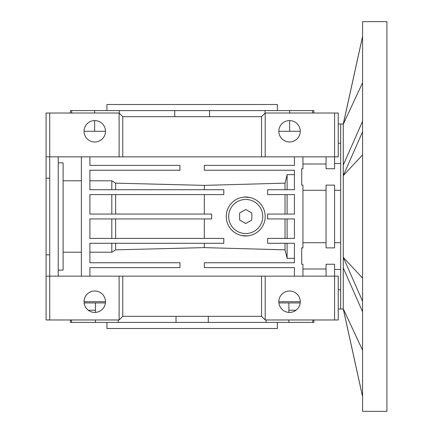 <?xml version="1.0" encoding="UTF-8"?>
<svg xmlns="http://www.w3.org/2000/svg" width="433" height="433" viewBox="0 0 433 433"><rect width="100%" height="100%" fill="white"/><g stroke="black" fill="none" stroke-linecap="round" stroke-linejoin="round"><path stroke-width="0.65" d="M245.717 233.544A17.044 17.044 0 0 0 262.761 216.5A17.044 17.044 0 0 0 245.717 199.456A17.044 17.044 0 0 0 228.673 216.5A17.044 17.044 0 0 0 245.717 233.544M245.717 223.531L251.806 220.013L251.806 212.987L245.717 209.469L239.628 212.987L239.628 220.013L245.717 223.531M386.929 411.35L386.929 21.65L362.583 21.65L362.583 411.35L386.929 411.35M362.583 278.116L343.277 257.386L343.277 123.979L362.583 36.329M343.277 123.979L340.668 123.979L340.668 309.021L338.238 309.021M362.583 301.26L343.277 257.386L343.277 309.021L340.668 309.021M362.583 131.74L343.277 175.614L362.583 154.884M343.277 165.07L362.583 121.197M362.583 36.432L343.277 124.179L362.583 82.73M362.583 350.27L343.277 308.821L362.583 396.568M343.277 267.93L362.583 311.803M326.06 242.707L302.932 242.707M247.654 235.882L241.906 235.601M243.784 197.118L249.538 197.399M245.717 235.98A19.48 19.48 0 0 1 226.237 216.5A19.48 19.48 0 0 1 245.717 197.02A19.48 19.48 0 0 1 265.196 216.5A19.48 19.48 0 0 1 245.717 235.98M289.542 291.003A10.711 10.711 0 0 1 300.253 301.714A10.711 10.711 0 0 1 289.542 312.426A10.711 10.711 0 0 1 278.83 301.714A10.711 10.711 0 0 1 289.542 291.003M63.115 252.212L81.372 252.212M94.762 312.426A10.711 10.711 0 0 0 105.479 301.714A10.711 10.711 0 0 0 94.762 291.003A10.711 10.711 0 0 0 84.051 301.714A10.711 10.711 0 0 0 94.762 312.426M340.668 242.707L334.585 242.707M302.932 156.849L302.932 168.756L301.714 168.756L301.714 185.118L302.932 185.118L302.932 247.882L301.714 247.882L301.714 264.244L302.932 264.244L302.932 276.151M302.932 269.001L326.06 269.001M326.06 276.151L326.06 264.244L334.585 264.244L334.585 276.151L338.238 276.151L338.238 319.976L334.585 319.976L334.585 276.151L265.196 276.151L265.196 319.976L261.543 316.323L122.761 316.323L119.113 319.976L119.113 276.151L122.761 276.151L122.761 316.323M302.932 190.293L326.06 190.293M326.06 185.118L334.585 185.118L334.585 247.882L326.06 247.882L326.06 185.118M334.585 190.293L340.668 190.293M46.071 276.151L49.725 276.151L49.725 319.976L46.071 319.976L46.071 178.131L49.725 178.131M46.071 254.869L49.725 254.869M338.238 143.226L340.668 143.226M288.881 310.239L296.031 310.239M94.762 120.574A10.711 10.711 0 0 1 105.479 131.286A10.711 10.711 0 0 1 94.762 141.997A10.711 10.711 0 0 1 84.051 131.286A10.711 10.711 0 0 1 94.762 120.574M289.542 120.574A10.711 10.711 0 0 1 300.253 131.286A10.711 10.711 0 0 1 289.542 141.997A10.711 10.711 0 0 1 278.83 131.286A10.711 10.711 0 0 1 289.542 120.574M84.121 302.932L105.408 302.932M70.417 319.976L70.417 322.412L118.241 322.412L118.241 319.976M118.241 322.412L208.289 322.412L208.289 316.323M208.289 322.412L288.881 322.412L288.881 319.976M209.567 116.677L209.567 110.588L174.737 110.588L174.737 116.677M106.94 322.412L106.94 328.495L277.369 328.495L277.369 322.412M277.369 110.588L277.369 104.505L106.94 104.505L106.94 110.588M266.068 319.976L266.068 322.412M176.02 316.323L176.02 322.412M278.901 302.932L300.183 302.932M88.272 310.239L95.422 310.239M261.543 156.849L122.761 156.849L122.761 116.677L261.543 116.677L261.543 156.849L334.585 156.849L334.585 168.756L326.06 168.756L326.06 156.849M326.06 163.999L302.932 163.999M340.668 289.774L338.238 289.774M81.372 180.788L63.115 180.788M111.806 194.59L111.806 214.064M115.627 194.59L115.627 214.064M111.806 218.936L111.806 238.41L141.84 238.41M115.627 218.936L115.627 238.41M261.543 316.323L261.543 276.151L265.196 276.151M265.196 319.976L334.585 319.976M287.106 238.41L287.106 218.936M287.106 214.064L287.106 194.59M204.327 218.936L204.327 238.41M285.038 238.41L285.038 218.936M285.038 214.064L285.038 194.59M204.327 194.59L204.327 214.064M300.253 301.714L278.83 301.714M84.051 301.714L105.479 301.714M89.896 252.212L111.806 252.212L115.627 249.852L204.327 247.622L285.038 249.852L285.038 243.281M111.806 243.281L111.806 252.212M115.627 243.281L115.627 249.852M204.327 243.281L204.327 247.622M285.038 249.852L287.106 258.36L294.413 258.36M287.106 243.281L287.106 258.36M261.543 276.151L122.761 276.151M89.896 156.849L89.896 165.374L179.982 165.374L179.982 170.239L89.896 170.239L89.896 189.719L223.801 189.719L223.801 194.59L89.896 194.59L89.896 214.064L211.629 214.064L211.629 218.936L89.896 218.936L89.896 238.41L223.801 238.41L223.801 243.281L89.896 243.281L89.896 262.761L179.982 262.761L179.982 267.626L89.896 267.626L89.896 276.151M58.244 270.127L63.115 270.127L63.115 162.873L58.244 162.873M81.372 276.151L81.372 156.849M58.244 156.849L58.244 276.151M294.413 276.151L294.413 267.626L204.327 267.626L204.327 262.761L294.413 262.761L294.413 243.281L267.626 243.281L267.626 238.41L294.413 238.41L294.413 218.936L267.626 218.936L267.626 214.064L294.413 214.064L294.413 194.59L267.626 194.59L267.626 189.719L294.413 189.719L294.413 170.239L204.327 170.239L204.327 165.374L294.413 165.374L294.413 156.849M294.413 174.64L287.106 174.64L285.038 183.148L204.327 185.378L204.327 189.719M204.327 185.378L115.627 183.148L111.806 180.788L89.896 180.788M115.627 189.719L115.627 183.148M111.806 189.719L111.806 180.788M287.106 189.719L287.106 174.64M285.038 189.719L285.038 183.148M119.113 276.151L49.725 276.151L49.725 156.849L122.761 156.849M49.725 319.976L119.113 319.976M46.071 178.131L46.071 156.849L49.725 156.849L49.725 113.024L119.113 113.024L122.761 116.677M334.585 156.849L338.238 156.849L338.238 113.024L334.585 113.024L334.585 156.849M261.543 116.677L265.196 113.024L265.196 156.849M119.113 156.849L119.113 113.024M46.071 156.849L46.071 113.024L49.725 113.024M265.196 113.024L334.585 113.024M105.479 131.286L84.051 131.286M300.253 131.286L278.83 131.286M71.494 322.412L71.494 319.976M95.422 302.932L95.422 312.41M95.422 319.976L95.422 322.412M288.881 312.41L288.881 302.932M288.881 322.412L313.887 322.412L313.887 319.976M312.815 319.976L312.815 322.412M119.275 113.186L119.275 110.588L94.643 110.588L94.643 113.024M174.737 110.588L119.275 110.588M94.643 120.574L94.643 131.286M94.643 110.588L70.417 110.588L70.417 113.024M71.667 113.024L71.667 110.588M313.887 113.024L313.887 110.588L312.637 110.588L312.637 113.024M289.661 131.286L289.661 120.574M289.661 113.024L289.661 110.588L265.034 110.588L265.034 113.186M312.637 110.588L289.661 110.588M265.034 110.588L209.567 110.588M343.277 309.021L362.583 396.671M340.668 269.456L334.585 269.456M340.668 123.979L338.238 123.979M340.668 163.544L334.585 163.544"/></g></svg>
